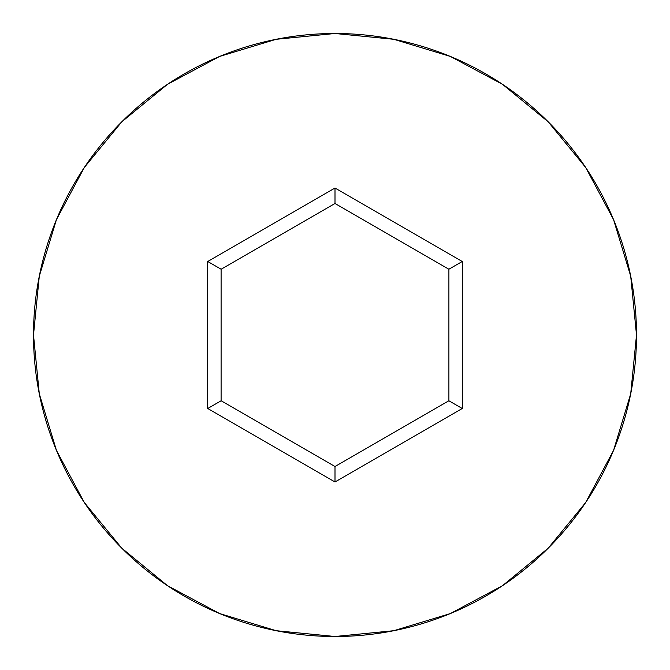 <?xml version="1.0" encoding="UTF-8"?>
<svg xmlns="http://www.w3.org/2000/svg" width="670" height="670" viewBox="0 0 670 670"><rect width="100%" height="100%" fill="white"/><g stroke="black" fill="none" stroke-linecap="round" stroke-linejoin="round"><path stroke-width="1" d="M33.5 335A301.5 301.5 0 0 1 335 33.5A301.5 301.5 0 0 1 636.5 335A301.5 301.5 0 0 0 335 33.5A301.5 301.5 0 0 0 33.5 335L39.296 393.818L56.448 450.382L84.311 502.508L121.806 548.194L167.492 585.689L219.618 613.553L276.182 630.705L335 636.5L393.818 630.705L450.382 613.553L502.508 585.689L548.194 548.194L585.689 502.508L613.553 450.382L630.705 393.818L636.5 335L630.705 276.182L613.553 219.618L585.689 167.492L548.194 121.806L502.508 84.311L450.382 56.448L393.818 39.296L335 33.5L276.182 39.296L219.618 56.448L167.492 84.311L121.806 121.806L84.311 167.492L56.448 219.618L39.296 276.182L33.5 335A301.5 301.5 0 0 0 335 636.5A301.5 301.5 0 0 0 636.5 335A301.5 301.5 0 0 1 335 636.5A301.5 301.5 0 0 1 33.5 335M335 481.99L207.7 408.499L207.7 261.501L335 188.01L462.3 261.501L462.3 408.499L335 481.99L462.3 408.499L462.3 261.501L448.9 269.24L448.9 400.76L335 466.521L221.1 400.76L221.1 269.24L335 203.479L448.9 269.24L448.9 400.76L462.3 408.499L448.9 400.76L335 466.521L335 481.99L335 466.521L221.1 400.76L207.7 408.499L335 481.99M448.9 269.24L462.3 261.501L335 188.01L335 203.479L448.9 269.24M335 203.479L335 188.01L207.7 261.501L221.1 269.24L335 203.479M221.1 269.24L207.7 261.501L207.7 408.499L221.1 400.76L221.1 269.24"/></g></svg>
